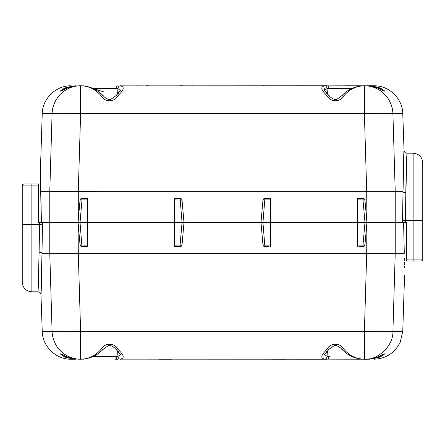 <?xml version="1.0" encoding="UTF-8"?>
<svg xmlns="http://www.w3.org/2000/svg" width="445" height="445" viewBox="0 0 445 445"><rect width="100%" height="100%" fill="white"/><g stroke="black" fill="none" stroke-linecap="round" stroke-linejoin="round"><path stroke-width="0.67" d="M406.385 258.801L406.385 222.5L402.508 222.5L403.014 191.695L366.713 191.695L366.914 222.5L364.961 244.811A1.925 1.925 0 0 1 363.042 246.569L359.048 246.569M268.875 246.569L264.881 246.569A1.925 1.925 0 0 1 262.962 244.811L261.009 222.5L262.962 200.189A1.925 1.925 0 0 1 264.881 198.431L264.753 199.866L262.962 200.189M357.285 246.569L357.285 198.431L362.998 198.431L362.998 199.877L364.961 200.189L366.914 222.5L366.708 253.305L78.292 253.305L78.086 222.5L80.039 244.811A1.925 1.925 0 0 0 81.958 246.569L87.715 246.569L87.715 222.5L174.362 222.5L174.362 246.569L180.119 246.569A1.925 1.925 0 0 0 182.038 244.811L183.991 222.5L270.638 222.5L270.638 246.569M264.881 246.569L262.945 222.5L395.227 222.5L270.638 222.5L270.638 198.431L264.881 198.431M270.638 245.123L264.92 245.123L264.92 246.569M362.998 246.569L362.998 245.123L364.961 244.811M38.615 185.915L31.879 185.915L31.879 291.82C26.032 291.247 22.823 288.037 22.25 282.191L22.25 185.915A1.925 1.925 0 0 1 24.175 183.991L38.615 183.991L38.615 222.5L38.615 186.199M41.986 253.305L41.986 253.3C41.608 279.555 41.268 293.322 40.957 294.607L41.986 253.3C42.069 252.805 41.112 252.426 39.104 252.17L39.616 224.425L42.492 224.425L41.986 253.305L49.773 253.305L52.087 331.336C55.642 331.753 65.148 331.753 80.606 331.336L80.606 359.21L80.973 359.21C88.911 358.97 95.72 355.544 101.393 348.925C104.736 342.683 114.371 342.683 117.708 348.925L119.471 350.888C124.255 355.733 124.439 358.481 120.016 359.126L326.919 359.21A2.887 2.041 -90 0 0 328.955 356.473L327.019 356.401L324.644 354.481M52.087 331.336L42.236 331.336L40.957 294.607L41.635 277.374M376.921 357.163A2.887 1.997 68.8 0 0 378.595 357.58L369.367 359.21L324.983 359.126C320.561 358.486 320.745 355.739 325.529 350.888L327.292 348.925C330.641 342.683 340.269 342.683 343.607 348.925C349.281 355.544 356.089 358.97 364.027 359.21L364.433 359.21L364.394 331.336L366.713 253.305L404.294 253.305L403.593 222.5L395.227 222.5L395.227 191.695L392.913 113.664C389.358 113.247 379.852 113.247 364.394 113.664L80.606 113.664C65.148 113.247 55.642 113.247 52.087 113.664L49.773 191.689L40.706 191.695L40.356 167.626L41.407 222.5L49.773 222.5L38.615 222.5M75.622 359.07L66.405 357.58L64.002 356.506C59.252 353.43 59.207 353.063 63.869 355.399A2.887 1.969 116 0 0 64.024 355.488A2.887 1.969 116 0 0 64.186 355.555M63.869 355.399C68.847 357.897 74.41 359.165 80.567 359.21L80.606 359.21A28.881 28.536 -90 0 1 52.087 331.347M119.471 350.888A2.887 1.635 -47.4 0 1 117.513 350.955L115.578 349.014C115.116 348.162 113.57 347.05 110.939 345.676L108.313 345.632L103.524 349.014A2.887 1.524 -137.5 0 1 101.393 348.925M66.405 357.58A2.887 1.997 -68.8 0 0 68.079 357.163M64.002 356.506A2.887 1.958 -62.6 0 0 65.671 356.245M93.166 356.473L116.045 356.473A2.887 2.041 90 0 0 118.081 359.21L115.394 359.21M381.131 355.399C376.186 357.891 370.618 359.159 364.433 359.21C370.279 359.21 375.797 357.969 380.976 355.488A2.887 1.969 -116 0 0 381.131 355.399C385.793 353.063 385.748 353.43 380.998 356.506L378.595 357.58M343.607 348.925A2.887 1.524 137.5 0 1 341.487 349.025C341.02 348.162 339.474 347.05 336.837 345.676L334.217 345.632L329.422 349.014A2.887 1.524 42.5 0 1 327.292 348.925M379.329 356.245A2.887 1.958 62.6 0 0 380.998 356.506L383.629 354.871M325.529 350.888A2.887 1.635 47.4 0 0 327.487 350.955L329.422 349.014M361.841 359.104L369.367 359.21L369.383 358.904M75.633 359.21L71.105 359.21C56.037 359.577 42.397 346.405 42.236 331.336M402.508 222.5L395.227 222.5L395.227 253.305L392.913 331.336C393.603 345.348 378.205 360.4 364.394 359.21M81.958 246.569L80.022 222.5L87.715 222.5L87.715 198.431L81.958 198.431A1.925 1.925 0 0 0 80.039 200.189L78.292 220.153L78.292 191.689L366.708 191.695L364.394 113.664L364.394 85.79L364.027 85.79C356.089 86.03 349.281 89.456 343.607 96.076C340.264 102.317 330.629 102.317 327.292 96.076L325.529 94.112C320.745 89.267 320.561 86.519 324.983 85.874L369.367 85.79L378.595 87.42A2.887 1.997 111.2 0 0 376.921 87.837M351.834 88.527L328.955 88.527A2.887 2.041 -90 0 0 326.919 85.79L120.016 85.874C124.439 86.514 124.255 89.261 119.471 94.112L117.708 96.076C114.359 102.317 104.731 102.317 101.393 96.076C95.72 89.456 88.911 86.03 80.973 85.79L80.606 85.79L80.606 113.664L78.281 191.689L49.773 191.689L49.773 222.5L183.991 222.5L182.055 222.5L180.08 245.123L182.038 244.811M85.952 246.569L87.715 246.569M174.362 246.569L176.125 246.569M87.715 245.123L82.002 245.123L82.002 246.569M81.836 245.134L80.039 244.811M180.119 246.569L180.247 245.134M180.08 246.569L180.08 245.123L174.362 245.123M363.042 246.569L363.165 245.134M264.753 245.134L262.962 244.811M270.638 198.431L264.92 198.431L262.945 222.5L182.055 222.5L180.08 198.431L174.362 198.431L180.119 198.431A1.925 1.925 0 0 1 182.038 200.189L183.991 222.5L174.362 222.5L174.362 198.431M116.045 356.473L117.981 356.401L120.378 354.52M404.577 275.132L402.764 331.336L392.913 331.336C389.358 331.753 379.852 331.753 364.394 331.336L80.606 331.336L78.281 253.305L49.773 253.305L49.773 222.5L78.086 222.5L78.292 220.153L78.086 222.5L80.022 222.5L82.002 199.877L80.039 200.189M38.687 277.374L38.07 291.82L31.879 291.82M39.104 252.17L38.07 291.82L39.104 252.17M115.578 349.014A2.887 1.524 -42.5 0 0 117.708 348.925M404.294 253.305L403.593 222.5M404.427 268.012L404.399 266.572M404.372 264.669L404.36 263.902M404.355 263.301L404.338 262.083M404.327 260.77L404.305 258.317M66.945 357.78L75.355 359.21M87.715 199.877L82.002 199.877L82.002 198.431L87.715 198.431M364.961 200.189A1.925 1.925 0 0 0 363.042 198.431L357.285 198.431M81.318 85.79L80.567 85.79C74.382 85.841 68.814 87.109 63.869 89.595A2.887 1.969 64 0 1 64.024 89.512C69.203 87.031 74.721 85.79 80.567 85.79L80.606 85.79A28.881 28.536 90 0 0 52.087 113.664L42.236 113.664L40.423 169.868M40.573 176.988L40.601 178.428M40.629 180.331L40.64 181.098M40.645 181.699L40.662 182.917M40.673 184.23L40.695 186.683M403.014 191.695L403.014 191.7C403.393 165.445 403.732 151.678 404.043 150.393L403.014 191.7C402.931 192.207 403.893 192.579 405.896 192.83L406.93 153.18L406.068 176.637L405.384 220.575L413.121 220.575L413.121 153.18C418.968 153.753 422.177 156.963 422.75 162.809L422.75 259.085A1.925 1.925 0 0 1 420.825 261.009L406.385 261.009L406.385 259.085L413.121 259.085L413.121 220.575L422.75 220.575M406.413 164.811L406.43 164.344M406.563 161.012L406.802 155.722M406.385 222.5L406.385 259.085M101.393 96.076A2.887 1.524 -42.5 0 1 103.513 95.975L99.741 92.493C95.041 88.933 90.029 86.792 84.717 86.069L80.973 85.79M117.708 96.076A2.887 1.524 -137.5 0 0 115.578 95.987L110.783 99.368L108.163 99.324C105.526 97.95 103.98 96.838 103.524 95.987M119.471 94.112A2.887 1.635 -132.6 0 0 117.513 94.045L115.578 95.987M68.079 87.837A2.887 1.997 -111.2 0 0 66.405 87.42L75.633 85.79L75.617 86.096M65.671 88.755A2.887 1.958 -117.4 0 0 64.002 88.494L66.405 87.42M120.356 90.519L117.981 88.6L117.58 93.984M118.081 85.79A2.887 2.041 90 0 0 116.045 88.527L93.166 88.527M364.433 85.79L364.433 85.79C370.59 85.835 376.153 87.103 381.131 89.595A2.887 1.969 -64 0 0 380.976 89.512C375.797 87.031 370.279 85.79 364.433 85.79M325.529 94.112A2.887 1.635 132.6 0 1 327.487 94.045L329.422 95.987C329.884 96.838 331.43 97.95 334.061 99.324L336.687 99.368L341.476 95.987A2.887 1.524 42.5 0 1 343.607 96.076M378.545 87.398L380.998 88.494A2.887 1.958 117.4 0 0 379.329 88.755M380.998 88.494C385.748 91.57 385.793 91.937 381.131 89.595M329.422 95.987A2.887 1.524 137.5 0 0 327.292 96.076M369.372 85.857L346.293 85.79M328.955 88.527L327.019 88.6L324.627 90.507L324.488 88.677M378.055 87.22L369.645 85.79M103.429 91.776L95.152 89.184M373.895 85.79L369.367 85.79L373.895 85.79C388.963 85.423 402.603 98.595 402.764 113.664L392.913 113.664A28.881 28.536 -90 0 0 364.394 85.79M81.958 198.431L81.836 199.866M182.038 200.189L174.362 199.877M180.247 199.866L180.119 198.431M363.165 199.866L363.042 198.431M270.638 199.877L264.753 199.866M262.945 222.5L261.009 222.5L262.945 222.5M63.869 89.595C59.207 91.937 59.252 91.57 64.002 88.494L61.371 90.129M75.633 85.79C69.592 85.79 69.592 85.79 75.633 85.79M41.213 219.752L40.706 191.695M41.257 221.404L41.407 222.5M422.75 259.085L413.121 259.085L413.121 261.009L420.825 261.009M357.285 245.123L362.998 245.123L364.978 222.5L362.998 199.877L357.285 199.877M24.175 183.991A1.925 1.925 0 0 0 22.25 185.915L31.879 185.915L31.879 183.991M22.25 224.425L39.616 224.425L39.616 222.5M42.492 222.5L42.492 224.425M117.58 351.016L117.981 356.401A2.887 2.047 85.7 0 0 120.016 359.126M83.159 359.104L83.671 359.21M324.983 359.126A2.887 2.047 -85.7 0 0 327.019 356.401L327.42 351.016M329.606 356.473L328.955 356.473M402.508 220.575L405.384 220.575L405.384 222.5M120.016 85.874A2.887 2.047 94.3 0 0 117.981 88.6L116.045 88.527M83.671 85.79L83.159 85.896L83.671 85.79M327.42 93.984L327.019 88.6A2.887 2.047 -94.3 0 0 324.983 85.874M361.841 85.896L361.329 85.79M61.644 354.264L64.024 355.488C69.203 357.969 74.721 359.21 80.567 359.21M103.513 349.025L99.741 352.507C95.041 356.067 90.029 358.208 84.717 358.931L80.973 359.21M380.976 355.488L383.584 354.203M324.627 354.493L327.487 350.955M324.288 359.21L324.978 359.21M81.708 246.552C80.907 246.302 80.356 245.779 80.061 244.978M180.397 246.547C181.171 246.291 181.71 245.779 182.011 245M363.292 246.552C364.093 246.302 364.644 245.779 364.939 244.978M264.341 246.486L263.123 245.412M117.513 350.955L120.378 354.554M341.487 349.025L345.259 352.507C349.959 356.067 354.971 358.208 360.283 358.931L364.027 359.21M40.957 294.607C40.729 292.916 39.766 291.987 38.07 291.82M273.419 359.21L285.657 359.21M120.712 359.21L120.022 359.21M402.764 331.336L400.283 342.072C394.86 352.974 386.06 358.687 373.895 359.21M159.343 359.21L171.581 359.21M402.764 113.664L404.043 150.393C404.271 152.084 405.234 153.013 406.93 153.18L413.121 153.18M180.336 85.79L182.984 85.79M192.034 85.79L192.351 85.79M149.136 85.79L146.488 85.79M137.438 85.79L137.121 85.79M295.864 85.79L298.512 85.79M307.562 85.79L307.879 85.79M264.664 85.79L262.016 85.79M252.966 85.79L252.649 85.79M120.373 90.507L117.513 94.045M341.487 95.975L345.259 92.493C349.959 88.933 354.971 86.792 360.283 86.069L364.027 85.79M383.356 90.736L380.976 89.512M327.487 94.045L324.616 90.441M324.288 85.79L324.978 85.79M81.685 198.453C80.907 198.709 80.367 199.221 80.067 199.994M182.016 200.022C181.76 199.243 181.215 198.72 180.37 198.448M363.576 198.514L364.794 199.588M264.603 198.453C263.829 198.709 263.29 199.221 262.989 199.994M64.024 89.512L61.644 90.736M120.712 85.79L120.022 85.79M42.236 113.664C42.397 98.595 56.037 85.423 71.105 85.79"/></g></svg>
